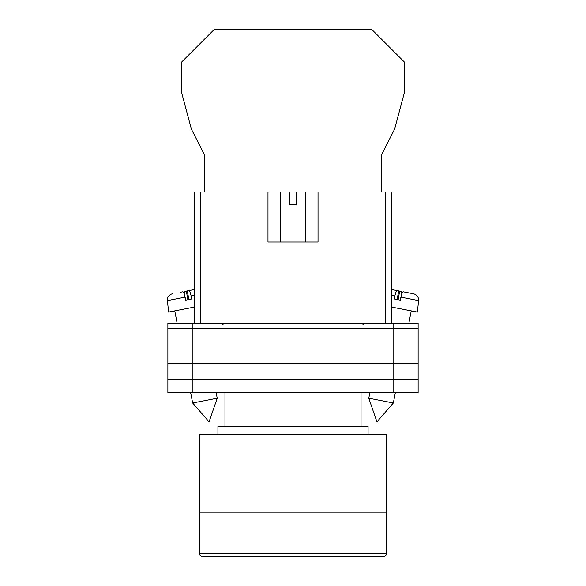 <?xml version="1.0" encoding="UTF-8"?>
<svg xmlns="http://www.w3.org/2000/svg" width="586" height="586" viewBox="0 0 586 586"><rect width="100%" height="100%" fill="white"/><g stroke="black" fill="none" stroke-linecap="round" stroke-linejoin="round"><path stroke-width="0.88" d="M167.874 328.35L167.874 392.474L167.874 323.34L192.904 323.34L192.904 392.474L418.126 392.474L418.126 328.35L167.874 328.35L167.874 392.474L192.904 392.474M418.126 328.35L418.126 323.34L192.904 323.34M393.096 323.34L393.096 379.647L167.874 379.647L167.874 392.474M393.096 392.474L393.096 379.647L418.126 379.647M167.874 363.386L418.126 363.386M368.777 398.224L376.93 421.883L393.345 403L368.777 398.224L369.898 392.474M391.851 307.108L417.393 312.074L418.594 300.603L400.897 297.161C401.696 293.703 402.465 291.909 403.183 291.784L413.57 293.806C416.998 294.773 418.675 297.043 418.594 300.603M400.897 297.161L400.267 300.142L397.205 299.549L394.239 298.97L394.869 295.989L391.851 295.403M397.088 299.527L398.758 290.927L397.154 290.612C396.429 290.737 395.667 292.531 394.869 295.989M401.806 293.886L401.315 291.425L395.711 290.334M391.851 289.579L397.154 290.612M398.048 299.71L399.718 291.11M217.223 398.224L209.07 421.883L192.655 403L217.223 398.224L216.102 392.474M194.149 307.108L168.607 312.074L167.406 300.603L185.103 297.161C184.304 293.703 183.535 291.909 182.817 291.784L180.254 292.282M185.103 297.161L185.733 300.142L188.795 299.549L191.761 298.97L191.131 295.989L194.149 295.403M188.912 299.527L187.242 290.927L188.846 290.612C189.571 290.737 190.333 292.531 191.131 295.989M184.194 293.886L184.685 291.425L194.149 289.579L188.846 290.612M187.952 299.71L186.282 291.11M381.64 191.959L381.64 154.609L394.605 129.132L404.164 93.467L404.164 61.83L371.627 29.3L214.373 29.3L181.836 61.83L181.836 93.467L191.395 129.132L204.36 154.609L204.36 191.959M199.628 512.904L386.372 512.904L386.372 434.644L199.628 434.644L199.628 512.904L386.372 512.904L386.372 553.572A3.128 3.128 0 0 1 383.244 556.7L202.756 556.7A3.128 3.128 0 0 1 199.628 553.572L199.628 512.904M368.074 434.644L368.074 426.256L217.926 426.256L217.926 434.644M361.035 426.256L361.035 392.474M224.965 426.256L224.965 392.474M267.978 191.959L289.872 191.959L289.872 204.477L296.128 204.477L296.128 191.959L318.022 191.959L318.022 242.011L267.978 242.011L267.978 191.959L200.405 191.959L200.405 323.34M385.595 323.34L385.595 191.959L318.022 191.959M194.149 323.34L194.149 191.959L200.405 191.959M289.872 191.959L296.128 191.959M385.595 191.959L391.851 191.959L391.851 323.34M199.628 553.572L386.372 553.572M362.756 324.908L364.324 323.34M223.244 324.908L221.676 323.34M393.345 403L395.389 392.474M408.83 323.34L411.247 310.88M192.655 403L190.611 392.474M177.17 323.34L174.753 310.88M167.406 300.603L167.699 297.944C167.413 298.237 168.819 294.546 172.431 293.806M305.511 191.959L305.511 242.011M280.489 191.959L280.489 242.011"/></g></svg>
